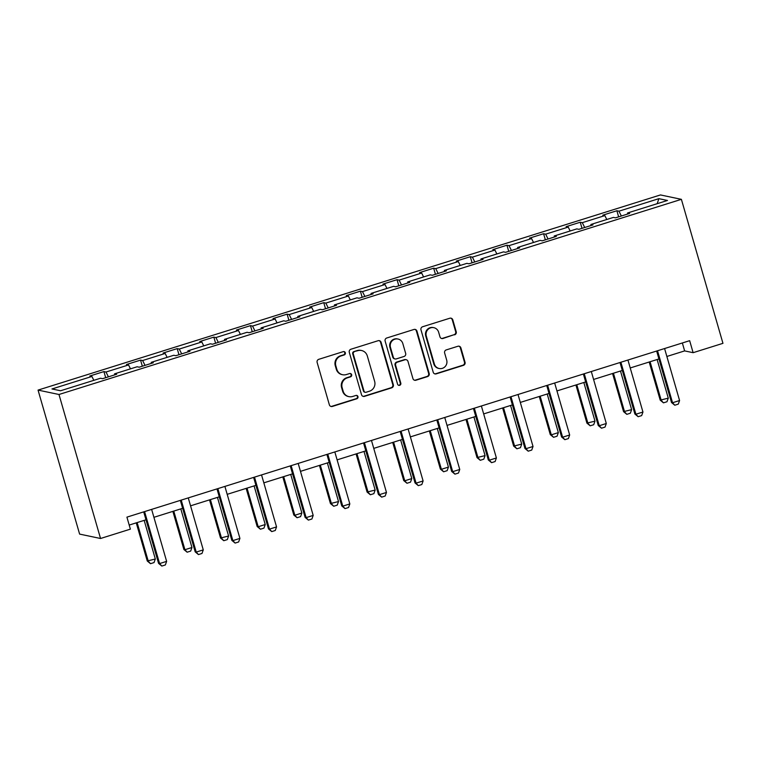 <?xml version="1.0" encoding="UTF-8"?>
<svg xmlns="http://www.w3.org/2000/svg" width="761" height="761" viewBox="0 0 761 761"><rect width="100%" height="100%" fill="white"/><g stroke="black" fill="none" stroke-linecap="round" stroke-linejoin="round"><path stroke-width="1.14" d="M345.332 352.79A1.731 1.684 101.9 0 0 343.249 351.639L318.754 359.325A2.464 2.397 101.9 0 0 317.128 362.407L329.361 404.804A2.464 2.397 101.9 0 0 332.348 406.441L356.842 398.754A1.731 1.684 101.9 0 0 356.719 395.416A1.731 1.684 101.9 0 0 355.891 395.463L352.724 396.452A7.895 7.686 101.9 0 1 343.173 391.23L342.146 387.691A7.895 7.686 101.9 0 1 347.349 377.846L350.517 376.847A1.731 1.684 101.9 0 0 350.402 373.508A1.731 1.684 101.9 0 0 349.565 373.556L346.398 374.545A7.895 7.686 101.9 0 1 336.847 369.323L335.829 365.784A7.895 7.686 101.9 0 1 341.023 355.939L344.2 354.94A1.731 1.684 101.9 0 0 345.332 352.79M342.602 374.735L342.031 374.612A7.895 7.686 101.9 0 1 336.276 369.199L335.259 365.67A7.895 7.686 101.9 0 1 340.462 355.815L343.63 354.826A1.731 1.684 101.9 0 0 343.791 351.572M330.883 406.422A2.464 2.397 101.9 0 0 331.786 406.317L356.281 398.64A1.731 1.684 101.9 0 0 356.433 395.387M348.928 396.643L348.357 396.519A7.895 7.686 101.9 0 1 342.602 391.106L341.584 387.577A7.895 7.686 101.9 0 1 346.788 377.722L349.955 376.733A1.731 1.684 101.9 0 0 350.108 373.48M454.602 334.84A2.464 2.397 101.9 0 0 456.229 331.758L452.795 319.858A2.464 2.397 101.9 0 0 449.808 318.231L422.612 326.754A2.464 2.397 101.9 0 0 420.985 329.836L433.218 372.243A2.464 2.397 101.9 0 0 436.205 373.87L463.411 365.347A2.464 2.397 101.9 0 0 465.038 362.265L460.89 347.891A2.464 2.397 101.9 0 0 457.903 346.265L446.26 349.908A2.464 2.397 101.9 0 0 444.633 352.99L446.688 360.115A6.602 6.421 101.9 0 1 439.173 368.505A6.602 6.421 101.9 0 1 434.36 363.986L426.303 336.067A6.602 6.421 101.9 0 1 433.827 327.677A6.602 6.421 101.9 0 1 438.631 332.205L439.982 336.857A2.464 2.397 101.9 0 0 442.959 338.483L454.041 334.716A2.464 2.397 101.9 0 0 455.668 331.644L452.234 319.744A2.464 2.397 101.9 0 0 450.712 318.127M58.987 394.493L100.547 538.493L130.378 529.142L126.916 517.138L689.656 340.681L693.119 352.685L722.95 343.335L681.39 199.334L58.987 394.493L38.05 390.098L660.453 194.94L681.39 199.334M381.099 342.345A2.464 2.397 101.9 0 0 378.112 340.709L350.907 349.242A2.464 2.397 101.9 0 0 349.289 352.314L361.523 394.721A2.464 2.397 101.9 0 0 364.509 396.357L391.715 387.825A2.464 2.397 101.9 0 0 393.342 384.743L381.099 342.345L380.538 342.222A2.464 2.397 101.9 0 0 379.016 340.614M386.759 337.998L413.965 329.465A2.464 2.397 101.9 0 1 416.952 331.102L429.185 373.508A2.464 2.397 101.9 0 1 427.558 376.581L415.925 380.234A2.464 2.397 101.9 0 1 412.938 378.598L407.972 361.408A2.464 2.397 101.9 0 0 404.985 359.772L397.261 362.198A2.464 2.397 101.9 0 0 395.634 365.27L400.809 383.173A1.731 1.684 101.9 0 1 398.84 385.37A1.731 1.684 101.9 0 1 397.575 384.191L385.133 341.08A2.464 2.397 101.9 0 1 386.759 337.998M618.636 216.856L616.876 210.749L602.779 215.173L604.852 215.601L582.298 222.669L580.234 222.241L566.146 226.654L568.21 227.092L545.666 234.16L543.592 233.732L529.504 238.145L531.568 238.583L509.023 245.651L506.959 245.213L492.862 249.637L494.926 250.065L472.381 257.142L470.317 256.704L456.229 261.128L458.293 261.556L435.739 268.623L433.675 268.195L419.587 272.609L421.651 273.047L399.106 280.115L397.042 279.687L382.945 284.1L385.009 284.538L362.464 291.606L360.4 291.168L346.303 295.591L348.376 296.019L325.822 303.097L323.758 302.659L309.67 307.083L311.734 307.511L289.19 314.578L287.116 314.15L273.028 318.564L275.092 319.002L252.547 326.069L250.483 325.641L236.386 330.055L238.45 330.493L215.905 337.561L213.841 337.123L199.753 341.546L201.817 341.974L179.263 349.052L177.199 348.614L163.111 353.037L165.175 353.465L142.63 360.533L140.566 360.105L126.469 364.519L128.533 364.957L105.988 372.024L103.924 371.587L89.827 376.01L91.9 376.448L51.967 388.966L60.566 390.764L100.5 378.246L102.564 378.683L116.652 374.26L114.588 373.832L114.645 374.888M616.876 210.749L618.94 211.187L658.864 198.669L667.473 200.466L627.54 212.985L629.604 213.422L615.516 217.836L613.452 217.408L590.897 224.476L592.971 224.914L578.874 229.327L576.809 228.899L554.265 235.967L556.329 236.395L542.232 240.818L540.167 240.381L517.623 247.458L519.687 247.886L505.599 252.31L503.535 251.872L480.981 258.94L483.045 259.377L468.957 263.791L466.893 263.363L444.348 270.431L446.412 270.868L432.315 275.282L430.25 274.854L407.706 281.922L409.77 282.35L395.682 286.773L393.608 286.336L371.064 293.413L373.128 293.841L359.04 298.264L356.976 297.827L334.421 304.895L336.495 305.332L322.398 309.746L320.333 309.318L297.789 316.386L299.853 316.823L285.755 321.237L283.691 320.809L261.147 327.877L263.211 328.305L249.123 332.728L247.059 332.291L224.505 339.368L226.569 339.796L212.481 344.219L210.416 343.782L187.872 350.85L189.936 351.287L175.839 355.701L173.774 355.273L151.23 362.341L153.294 362.778L139.206 367.192L137.132 366.764L114.588 373.832M606.793 219.491L604.852 215.601M584.714 227.501L582.298 222.669M590.897 224.476L590.964 225.541M570.151 230.983L568.21 227.092M548.072 238.992L545.666 234.16M554.265 235.967L554.322 237.032M533.518 242.474L531.568 238.583M511.43 250.474L509.023 245.651M517.623 247.458L517.68 248.514M496.876 253.965L494.926 250.065M474.797 261.965L472.381 257.142M480.981 258.94L481.038 260.005M460.234 265.446L458.293 261.556M438.155 273.456L435.739 268.623M444.348 270.431L444.405 271.496M423.592 276.937L421.651 273.047M401.513 284.937L399.106 280.115M407.706 281.922L407.763 282.987M386.959 288.429L385.009 284.538M364.88 296.429L362.464 291.606M371.064 293.413L371.121 294.469M350.317 299.92L348.376 296.019M328.238 307.92L325.822 303.097M334.421 304.895L334.488 305.96M313.675 311.401L311.734 307.511M291.596 319.411L289.19 314.578M297.789 316.386L297.846 317.451M277.042 322.892L275.092 319.002M254.954 330.892L252.547 326.069M261.147 327.877L261.204 328.933M240.4 334.383L238.45 330.493M218.321 342.383L215.905 337.561M224.505 339.368L224.562 340.424M203.758 345.865L201.817 341.974M181.679 353.875L179.263 349.052M187.872 350.85L187.929 351.915M167.116 357.356L165.175 353.465M145.037 365.366L142.63 360.533M151.23 362.341L151.287 363.406M130.483 368.847L128.533 364.957M108.404 376.847L105.988 372.024M93.841 380.338L91.9 376.448M100.547 538.493L79.61 534.098L38.05 390.098M666.864 356.471L684.634 350.907L693.119 352.685M129.199 525.061L145.988 519.801M153.912 517.318L182.63 508.31M190.554 505.827L219.273 496.819M227.197 494.336L255.915 485.337M263.839 482.845L292.547 473.846M300.471 471.363L329.19 462.355M337.113 459.872L365.832 450.864M373.756 448.381L402.464 439.382M410.388 436.89L439.107 427.891M447.03 425.409L475.749 416.4M483.673 413.917L512.391 404.909M520.315 402.426L549.023 393.427M556.947 390.935L585.666 381.936M593.59 379.454L622.308 370.445M630.232 367.963L658.94 358.954M657.181 203.691L658.864 198.669M621.357 216.01L618.94 211.187M627.54 212.985L627.597 214.05M682.351 342.973L684.634 350.907M105.684 377.703L103.924 371.587M142.326 366.212L140.566 360.105M178.968 354.721L177.199 348.614M215.601 343.24L213.841 337.123M252.243 331.748L250.483 325.641M288.885 320.257L287.116 314.15M325.527 308.766L323.758 302.659M362.16 297.285L360.4 291.168M398.802 285.794L397.042 279.687M435.444 274.302L433.675 268.195M472.077 262.811L470.317 256.704M508.719 251.33L506.959 245.213M545.361 239.839L543.592 233.732M582.003 228.348L580.234 222.241M363.045 396.338A2.464 2.397 101.9 0 0 363.948 396.234L391.144 387.71A2.464 2.397 101.9 0 0 392.771 384.628L380.538 342.222M354.398 351.744A1.731 1.684 101.9 0 0 353.256 353.894L364.005 391.116A1.731 1.684 101.9 0 0 366.098 392.257L369.437 391.211A7.895 7.686 101.9 0 0 374.64 381.366L367.297 355.92A7.895 7.686 101.9 0 0 357.746 350.697L353.836 351.62A1.731 1.684 101.9 0 0 352.695 353.779L353.256 353.894M365.261 392.305L364.7 392.181A1.731 1.684 101.9 0 1 363.435 391.002L352.695 353.779M361.542 350.507L360.971 350.393A7.895 7.686 101.9 0 0 357.175 350.574L357.746 350.697M353.836 351.62L357.175 350.574M414.45 380.215A2.464 2.397 101.9 0 0 415.354 380.12L426.997 376.467A2.464 2.397 101.9 0 0 428.624 373.385L416.381 330.987A2.464 2.397 101.9 0 0 414.859 329.37M406.174 359.715L405.603 359.592A2.464 2.397 101.9 0 0 404.424 359.649L396.7 362.074A2.464 2.397 101.9 0 0 395.073 365.156L400.238 383.059L400.809 383.173M398.555 385.285A1.731 1.684 101.9 0 0 400.238 383.059M402.816 343.563A6.602 6.421 101.9 0 0 398.013 339.035A6.602 6.421 101.9 0 0 390.488 347.425L393.323 357.261A2.464 2.397 101.9 0 0 396.31 358.897L404.034 356.471A2.464 2.397 101.9 0 0 405.661 353.399L402.816 343.563M398.013 339.035L397.442 338.921A6.602 6.421 101.9 0 0 389.917 347.311L390.488 347.425M395.121 358.954L394.559 358.84A2.464 2.397 101.9 0 1 392.762 357.147L389.917 347.311M441.494 338.464A2.464 2.397 101.9 0 0 442.398 338.369L454.041 334.716M433.827 327.677L433.256 327.553A6.602 6.421 101.9 0 0 425.732 335.953L426.303 336.067M439.173 368.505L438.602 368.391A6.602 6.421 101.9 0 1 433.789 363.863L425.732 335.953M434.74 373.851A2.464 2.397 101.9 0 0 435.644 373.756L462.85 365.223A2.464 2.397 101.9 0 0 464.467 362.15L460.319 347.777A2.464 2.397 101.9 0 0 458.807 346.16M136.248 522.855L147.254 560.99L155.32 559.002L144.171 520.372M155.32 559.002L154.026 562.579L150.507 563.682L147.254 560.99M137.123 522.579L148.271 561.209L150.507 563.682M151.629 509.385L166.63 561.371L165.346 564.957L161.827 566.06L159.591 563.578L158.564 563.368L143.705 511.877M166.63 561.371L159.591 563.578L144.58 511.601M161.827 566.06L158.564 563.368M172.88 511.363L183.886 549.509L184.913 549.718L191.953 547.511L180.804 508.881M191.953 547.511L190.669 551.088L187.149 552.201L183.886 549.509M173.765 511.097L184.913 549.718L187.149 552.201M209.522 499.882L220.528 538.017L228.595 536.02L217.446 497.399M228.595 536.02L227.311 539.606L223.782 540.71L220.528 538.017M210.397 499.606L221.546 538.227L223.782 540.71M188.271 497.903L203.273 549.88L201.988 553.466L198.459 554.569L196.224 552.096L195.206 551.877L180.347 500.386M203.273 549.88L196.224 552.096L181.223 500.11M198.459 554.569L195.206 551.877M224.904 486.412L239.915 538.398L238.631 541.975L235.101 543.078L232.866 540.605L231.848 540.386L216.98 488.895M239.915 538.398L232.866 540.605L217.865 488.619M235.101 543.078L231.848 540.386M246.164 488.391L257.17 526.526L258.188 526.745L265.237 524.529L254.088 485.908M265.237 524.529L263.953 528.115L260.424 529.218L257.17 526.526M247.04 488.115L258.188 526.745L260.424 529.218M282.797 476.9L293.813 515.035L294.83 515.254L301.87 513.047L290.721 474.417M301.87 513.047L300.585 516.624L297.066 517.727L293.813 515.035M283.682 476.624L294.83 515.254L297.066 517.727M319.439 465.409L330.445 503.554L338.512 501.556L327.363 462.926M338.512 501.556L337.228 505.142L333.708 506.246L330.445 503.554M320.314 465.142L331.463 503.763L333.708 506.246M261.546 474.921L276.547 526.907L275.263 530.493L271.744 531.597L269.508 529.114L268.49 528.905L253.622 477.404M276.547 526.907L269.508 529.114L254.497 477.128M271.744 531.597L268.49 528.905M298.188 463.43L313.19 515.416L311.905 519.002L308.386 520.105L306.141 517.623L305.123 517.413L290.264 465.922M313.19 515.416L306.141 517.623L291.14 465.646M308.386 520.105L305.123 517.413M334.821 451.948L349.832 503.925L348.548 507.511L345.018 508.614L342.783 506.141L341.765 505.922L326.907 454.431M349.832 503.925L342.783 506.141L327.782 454.155M345.018 508.614L341.765 505.922M356.081 453.927L367.087 492.063L375.154 490.065L364.005 451.444M375.154 490.065L373.87 493.651L370.341 494.755L367.087 492.063M356.957 453.651L368.105 492.272L370.341 494.755M371.463 440.457L386.474 492.443L385.18 496.02L381.661 497.133L379.425 494.65L378.407 494.441L363.539 442.94M386.474 492.443L379.425 494.65L364.414 442.664M381.661 497.133L378.407 494.441M392.724 442.436L403.73 480.572L404.747 480.79L411.796 478.574L400.647 439.953M411.796 478.574L410.502 482.16L406.983 483.264L403.73 480.572M393.599 442.16L404.747 480.79L406.983 483.264M408.105 428.966L423.106 480.952L421.822 484.538L418.303 485.642L416.067 483.159L415.04 482.95L400.181 431.449M423.106 480.952L416.067 483.159L401.057 431.173M418.303 485.642L415.04 482.95M429.356 430.945L440.362 469.08L441.39 469.299L448.429 467.092L437.28 428.462M448.429 467.092L447.145 470.669L443.625 471.772L440.362 469.08M430.241 430.669L441.39 469.299L443.625 471.772M444.747 417.475L459.749 469.461L458.464 473.047L454.935 474.151L452.7 471.668L451.682 471.459L436.824 419.967M459.749 469.461L452.7 471.668L437.699 419.692M454.935 474.151L451.682 471.459M465.998 419.463L477.004 457.599L485.071 455.601L473.922 416.971M485.071 455.601L483.787 459.187L480.258 460.291L477.004 457.599M466.874 419.187L478.022 457.808L480.258 460.291M481.38 405.994L496.391 457.97L495.107 461.556L491.577 462.659L489.342 460.186L488.324 459.967L473.456 408.476M496.391 457.97L489.342 460.186L474.341 408.2M491.577 462.659L488.324 459.967M502.64 407.972L513.646 446.108L521.713 444.11L510.564 405.489M521.713 444.11L520.429 447.696L516.9 448.8L513.646 446.108M503.516 407.696L514.664 446.317L516.9 448.8M518.022 394.502L533.023 446.488L531.739 450.065L528.22 451.178L525.984 448.695L524.966 448.486L510.098 396.985M533.023 446.488L525.984 448.695L510.973 396.709M528.22 451.178L524.966 448.486M539.273 396.481L550.289 434.617L551.306 434.835L558.346 432.619L547.197 393.998M558.346 432.619L557.062 436.205L553.542 437.309L550.289 434.617M540.158 396.205L551.306 434.835L553.542 437.309M554.664 383.011L569.666 434.997L568.381 438.583L564.862 439.687L562.617 437.204L561.599 436.995L546.74 385.494M569.666 434.997L562.617 437.204L547.616 385.228M564.862 439.687L561.599 436.995M575.915 384.99L586.921 423.126L594.988 421.137L583.839 382.507M594.988 421.137L593.704 424.714L590.184 425.818L586.921 423.126M576.79 384.714L587.939 423.344L590.184 425.818M591.297 371.53L606.308 423.506L605.024 427.092L601.494 428.196L599.259 425.722L598.241 425.504L583.383 374.012M606.308 423.506L599.259 425.722L584.258 373.737M601.494 428.196L598.241 425.504M612.557 373.508L623.563 411.644L631.63 409.646L620.481 371.016M631.63 409.646L630.346 413.233L626.817 414.336L623.563 411.644M613.433 373.232L624.581 411.853L626.817 414.336M627.939 360.039L642.95 412.024L641.656 415.601L638.137 416.705L635.901 414.231L634.883 414.013L620.015 362.521M642.95 412.024L635.901 414.231L620.89 362.246M638.137 416.705L634.883 414.013M649.2 362.017L660.206 400.153L668.272 398.155L657.124 359.534M668.272 398.155L666.978 401.741L663.459 402.845L660.206 400.153M650.075 361.741L661.223 400.362L663.459 402.845M664.581 348.548L679.583 400.533L678.298 404.11L674.779 405.223L672.543 402.74L671.516 402.531L656.657 351.03M679.583 400.533L672.543 402.74L657.533 350.754M674.779 405.223L671.516 402.531M340.462 355.815L341.023 355.939M335.259 365.67L335.829 365.784M336.276 369.199L336.847 369.323M349.955 376.733L350.517 376.847M346.788 377.722L347.349 377.846M341.584 387.577L342.146 387.691M342.602 391.106L343.173 391.23M356.281 398.64L356.842 398.754M331.786 406.317L332.348 406.441M343.63 354.826L344.2 354.94M392.771 384.628L393.342 384.743M391.144 387.71L391.715 387.825M363.948 396.234L364.509 396.357M363.435 391.002L364.005 391.116M416.381 330.987L416.952 331.102M428.624 373.385L429.185 373.508M426.997 376.467L427.558 376.581M415.354 380.12L415.925 380.234M404.424 359.649L404.985 359.772M396.7 362.074L397.261 362.198M395.073 365.156L395.634 365.27M392.762 357.147L393.323 357.261M442.398 338.369L442.959 338.483M433.789 363.863L434.36 363.986M460.319 347.777L460.89 347.891M464.467 362.15L465.038 362.265M462.85 365.223L463.411 365.347M435.644 373.756L436.205 373.87M452.234 319.744L452.795 319.858M455.668 331.644L456.229 331.758"/></g></svg>
